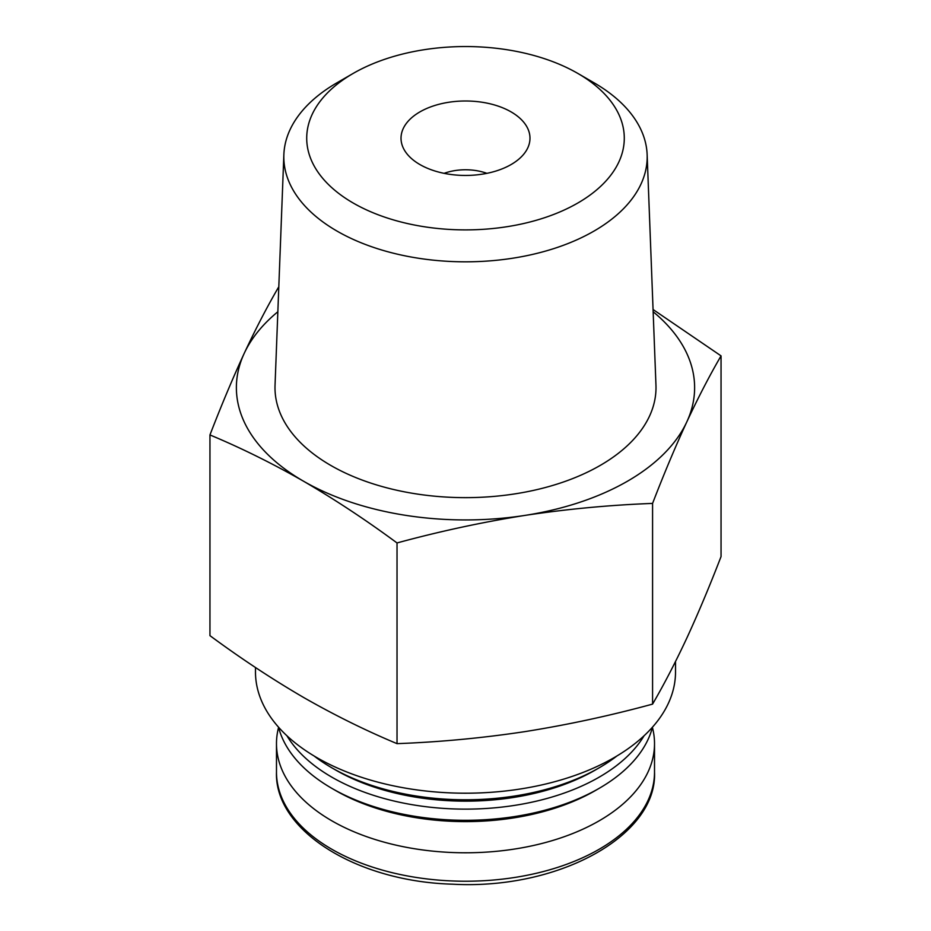 <?xml version="1.0" encoding="UTF-8"?>
<svg xmlns="http://www.w3.org/2000/svg" width="931" height="931" viewBox="0 0 931 931"><rect width="100%" height="100%" fill="white"/><g stroke="black" fill="none" stroke-linecap="round" stroke-linejoin="round"><path stroke-width="1.4" d="M209.952 434.94L209.952 635.652C240.873 658.473 272.05 679.06 303.494 697.4C334.671 715.229 365.86 730.637 397.025 743.648C439.618 742.065 482.211 738.062 524.805 731.638C567.386 724.877 609.98 715.706 652.573 704.115C663.989 684.529 675.394 662.523 686.81 638.107C698.227 613.343 709.631 586.169 721.048 556.587L721.048 355.875C709.631 375.472 698.227 397.479 686.81 421.894C675.394 446.647 663.989 473.832 652.573 503.415C609.98 505.009 567.386 509.013 524.805 515.425C482.211 522.186 439.618 531.357 397.025 542.948C366.104 520.115 334.927 499.528 303.494 481.187C272.306 463.37 241.129 447.951 209.952 434.94C221.369 405.357 232.773 378.184 244.19 353.419C255.606 329.004 267.011 306.997 278.427 287.4M653.062 309.511L721.048 355.875M653.155 311.757A229.119 132.283 180 0 1 686.81 421.894A229.119 132.283 180 0 1 524.805 515.425A229.119 132.283 180 0 1 303.494 481.187A229.119 132.283 180 0 1 244.19 353.419A229.119 132.283 180 0 1 277.845 311.757M593.966 82.754L577.779 73.398A158.782 91.669 180 0 1 577.779 203.039A158.782 91.669 180 0 1 353.221 203.039A158.782 91.669 180 0 1 353.221 73.398A158.782 91.669 180 0 1 577.779 73.398L593.966 82.754A181.685 104.889 180 0 1 647.138 154.604A181.685 104.889 180 0 1 465.5 261.82A181.685 104.889 180 0 1 283.862 154.604A181.685 104.889 180 0 1 337.034 82.754L353.221 73.398M511.096 111.895A64.472 37.228 180 0 1 527.807 147.808A64.472 37.228 180 0 1 465.5 175.447A64.472 37.228 180 0 1 403.193 147.808A64.472 37.228 180 0 1 433.299 105.971A64.472 37.228 180 0 1 511.096 111.895M444.11 173.341A40.091 23.147 180 0 1 486.89 173.341M652.422 727.425A189.016 109.125 180 0 1 654.516 743.66A189.016 109.125 180 0 1 465.5 852.784A189.016 109.125 180 0 1 276.484 743.66A189.016 109.125 180 0 1 278.578 727.425M652.48 727.158A189.016 109.125 180 0 1 599.157 788.348L595.34 790.559A183.616 106.018 180 0 1 335.66 790.559L331.843 788.348A189.016 109.125 180 0 1 278.52 727.158M599.157 788.348A189.016 109.125 180 0 1 331.843 788.348M644.089 735.746A189.016 109.125 180 0 1 465.5 809.132A189.016 109.125 180 0 1 286.911 735.746M616.939 755.96A189.016 109.125 180 0 1 599.157 767.819L595.107 770.158A183.291 105.82 180 0 1 335.893 770.158L331.843 767.819A189.016 109.125 180 0 1 314.061 755.96M599.157 767.819A189.016 109.125 180 0 1 331.843 767.819M675.522 661.51L675.522 671.949A210.022 121.251 180 0 1 465.5 793.2A210.022 121.251 180 0 1 255.478 671.949L255.478 667.515M647.138 154.604L655.959 385.225A190.506 109.986 180 0 1 465.5 497.643A190.506 109.986 180 0 1 275.041 385.225L283.862 154.604M652.573 503.415L652.573 704.115M397.025 542.948L397.025 743.648M654.516 772.09A189.016 109.125 180 0 1 465.5 881.226A189.016 109.125 180 0 1 276.484 772.09C274.331 830.196 356.34 881.645 452.803 884.194C558.251 890.036 657.426 835.77 654.516 772.09L654.516 743.66M276.484 743.66L276.484 772.09"/></g></svg>

